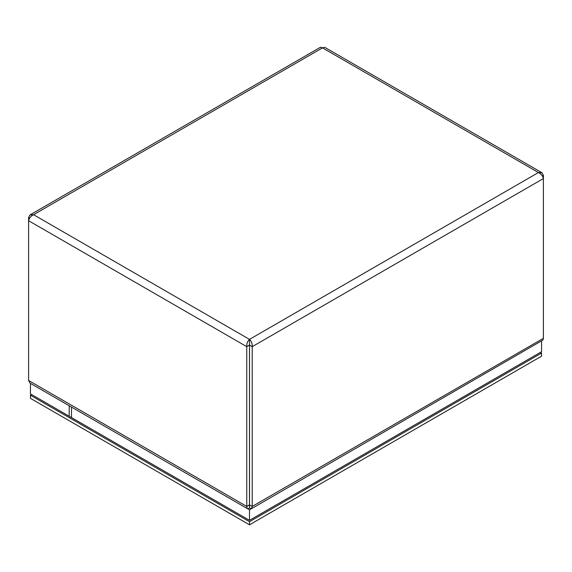<?xml version="1.0" encoding="UTF-8"?>
<svg xmlns="http://www.w3.org/2000/svg" width="572" height="572" viewBox="0 0 572 572"><rect width="100%" height="100%" fill="white"/><g stroke="black" fill="none" stroke-linecap="round" stroke-linejoin="round"><path stroke-width="0.86" d="M30.059 383.147L28.6 380.473L246.761 506.427L249.463 504.869L249.492 342.492L249.514 345.109L252.216 346.668L543.4 178.557L543.4 175.411L542.084 172.851L538.445 172.544C541.148 173.945 542.799 175.947 543.4 178.557L543.4 338.317L542.907 340.083L251.43 508.722L252.216 506.427L252.216 346.668C252.359 343.629 251.451 341.198 249.492 339.375C247.533 341.198 246.625 343.629 246.761 346.668L246.761 506.427L247.032 508.065L247.783 508.808L249.463 507.986L249.463 505.412M249.514 505.412L249.514 507.986L251.43 508.722M28.6 380.473L28.6 220.713C29.201 218.104 30.852 216.102 33.555 214.707L29.916 215.008L28.6 217.567L28.6 220.713L246.761 346.668L249.463 345.109M249.514 345.109L249.514 504.869L252.216 506.427L543.4 338.317M29.644 218.168L28.6 217.567M30.28 214.757L320.592 47.19L322.508 47.876L324.667 47.29L541.72 172.601M249.492 342.492L249.492 339.375L538.445 172.544L322.508 47.876L33.555 214.707L249.492 339.375M542.363 176.004L543.4 175.411M541.562 341.212L541.562 351.716L249.492 520.341L69.212 416.259L69.212 405.755M251.215 508.808L249.492 509.802L247.769 508.808M249.492 520.341L249.492 509.802M30.438 383.369L30.438 393.872L71.507 417.589L71.507 407.085M30.438 395.223L30.438 398.341L249.492 524.81L541.562 356.184L541.562 353.067L249.492 521.693L30.438 395.223L31.603 394.544M249.492 524.81L249.492 521.693M540.397 352.388L541.562 353.067M30.059 383.154L247.554 508.722"/></g></svg>
